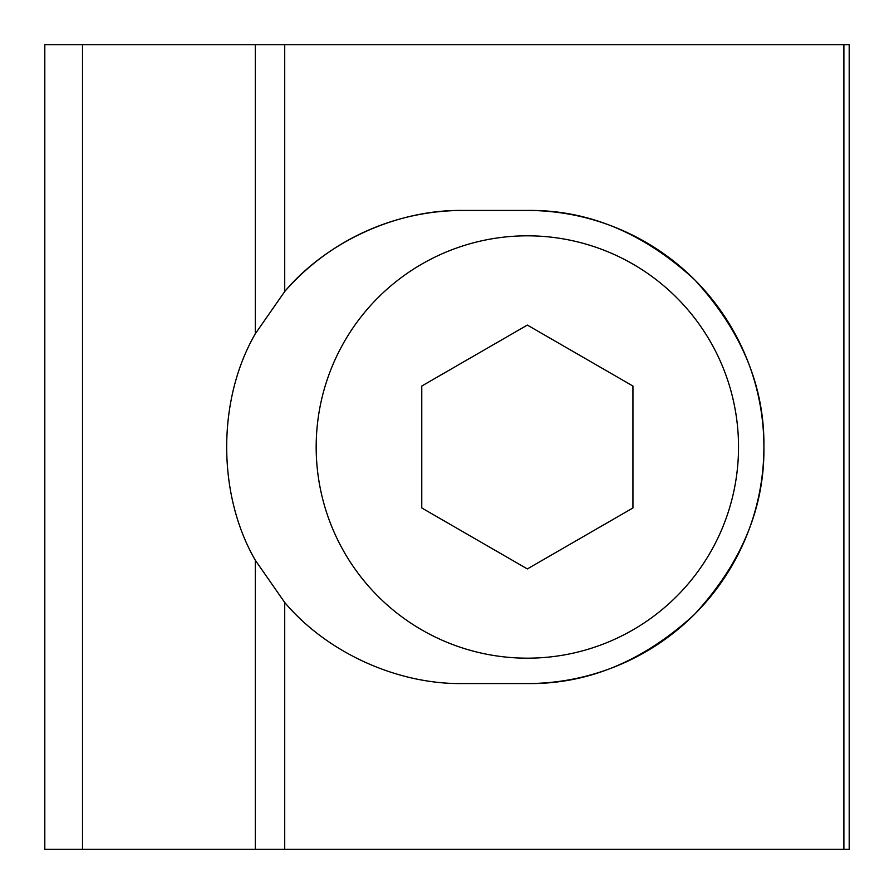 <?xml version="1.0" encoding="UTF-8"?>
<svg xmlns="http://www.w3.org/2000/svg" width="894" height="894" viewBox="0 0 894 894"><rect width="100%" height="100%" fill="white"/><g stroke="black" fill="none" stroke-linecap="round" stroke-linejoin="round"><path stroke-width="1.34" d="M527.348 210.448C587.727 209.632 643.479 232.731 694.616 279.733C741.618 330.869 764.716 386.633 763.901 447A236.552 236.552 0 0 0 527.348 210.448L462.98 210.448A236.552 236.552 0 0 0 284.717 291.511C327.014 241.402 397.428 209.386 462.98 210.448M849.188 44.7L849.188 849.3L44.812 849.3L44.812 44.7L849.188 44.7M527.348 683.552A236.552 236.552 0 0 0 763.901 447C764.716 507.367 741.618 563.131 694.616 614.267C643.479 661.269 587.727 684.368 527.348 683.552L462.98 683.552C397.428 684.614 327.014 652.598 284.717 602.489L255.293 560.225C217.164 494.348 217.164 399.652 255.293 333.775L284.717 291.511L284.717 44.7M344.469 341.407A211.185 211.185 0 0 1 632.941 264.11A211.185 211.185 0 0 1 710.238 552.593A211.185 211.185 0 0 1 421.767 629.89A211.185 211.185 0 0 1 344.469 341.407M632.941 507.96L632.941 386.04L527.348 325.07L421.767 386.04L421.767 507.96L527.348 568.93L632.941 507.96M255.293 44.7L255.293 333.775M82.516 44.7L82.516 849.3M255.293 560.225L255.293 849.3M284.717 602.489L284.717 849.3M843.891 44.7L843.891 849.3"/></g></svg>
